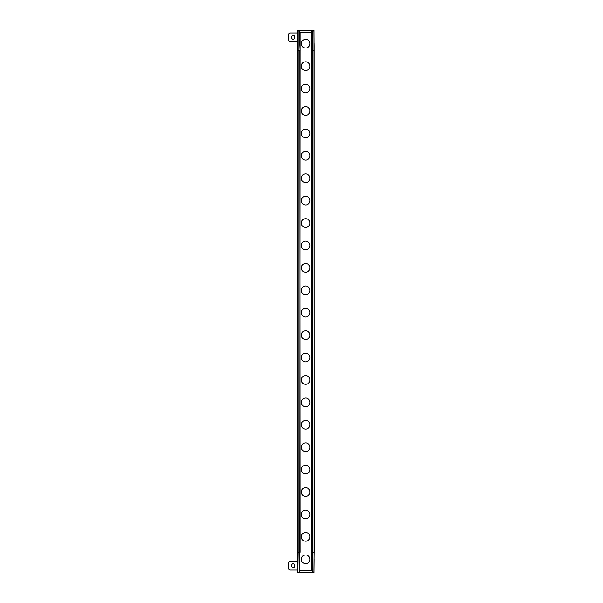 <?xml version="1.0" encoding="UTF-8"?>
<svg xmlns="http://www.w3.org/2000/svg" width="603" height="603" viewBox="0 0 603 603"><rect width="100%" height="100%" fill="white"/><g stroke="black" fill="none" stroke-linecap="round" stroke-linejoin="round"><path stroke-width="0.9" d="M311.329 32.781L311.329 552.28L311.487 570.219L311.547 552.28L312.467 552.28L312.482 572.179L312.196 570.219L311.585 570.219M313.914 565.124L314.057 552.28L312.467 552.28L314.027 552.28L313.854 571.953M312.482 572.179L313.907 571.953L314.02 559.011M313.975 557.813L313.944 565.124M313.952 38.464L314.08 552.28L313.907 31.047L311.879 30.821L312.467 50.72L314.057 50.72L312.467 50.72L312.467 552.28L311.547 552.28L311.547 50.72L312.467 50.72L311.547 50.72L311.547 32.781L299.797 32.781L300.015 50.72L298.877 50.72L299.797 50.72L300.015 552.28L298.877 552.28L299.797 552.28L299.759 570.219L299.148 570.219L299.141 572.179L298.877 552.28L297.317 552.28L297.49 571.953M313.99 562.373L314.035 45.489M297.339 552.28L297.437 571.953L298.862 572.179M297.385 565.735L297.264 552.28L298.877 552.28L298.877 50.72L297.317 50.72L298.877 50.72L299.465 30.821L299.872 30.821L299.797 32.781M297.369 557.813L297.437 572.85L298.003 572.85L298.003 572.179M297.43 565.124L297.317 552.295M300.015 32.781L299.759 570.219M312.196 570.219L299.148 570.219M312.203 572.179L299.141 572.179M291.724 565.117L291.724 566.24A1.402 1.402 0 0 0 293.126 567.642A1.402 1.402 0 0 0 294.528 566.24L294.528 565.117A1.402 1.402 0 0 0 293.126 563.715A1.402 1.402 0 0 0 291.724 565.117M297.445 570.046L290.043 570.046A1.123 1.123 0 0 1 288.92 568.93L288.92 562.426A1.123 1.123 0 0 1 290.043 561.303L297.347 561.303M313.907 571.953L313.907 572.85L298.003 572.85M310.093 572.179L310.093 572.85M301.251 572.85L301.251 572.179M297.317 50.72L297.317 552.28L297.422 38.396M297.43 37.876L297.264 552.28L297.347 41.75M309.987 559.29A4.311 4.311 0 0 0 305.676 554.971A4.311 4.311 0 0 0 301.357 559.29A4.311 4.311 0 0 0 305.676 563.601A4.311 4.311 0 0 0 309.987 559.29M309.987 536.874A4.311 4.311 0 0 0 305.676 532.555A4.311 4.311 0 0 0 301.357 536.874A4.311 4.311 0 0 0 305.676 541.185A4.311 4.311 0 0 0 309.987 536.874M309.987 514.457A4.311 4.311 0 0 0 305.676 510.138A4.311 4.311 0 0 0 301.357 514.457A4.311 4.311 0 0 0 305.676 518.768A4.311 4.311 0 0 0 309.987 514.457M309.987 492.04A4.311 4.311 0 0 0 305.676 487.721A4.311 4.311 0 0 0 301.357 492.04A4.311 4.311 0 0 0 305.676 496.352A4.311 4.311 0 0 0 309.987 492.04M309.987 469.624A4.311 4.311 0 0 0 305.676 465.305A4.311 4.311 0 0 0 301.357 469.624A4.311 4.311 0 0 0 305.676 473.935A4.311 4.311 0 0 0 309.987 469.624M309.987 447.207A4.311 4.311 0 0 0 305.676 442.888A4.311 4.311 0 0 0 301.357 447.207A4.311 4.311 0 0 0 305.676 451.519A4.311 4.311 0 0 0 309.987 447.207M309.987 424.791A4.311 4.311 0 0 0 305.676 420.472A4.311 4.311 0 0 0 301.357 424.791A4.311 4.311 0 0 0 305.676 429.102A4.311 4.311 0 0 0 309.987 424.791M309.987 402.374A4.311 4.311 0 0 0 305.676 398.055A4.311 4.311 0 0 0 301.357 402.374A4.311 4.311 0 0 0 305.676 406.686A4.311 4.311 0 0 0 309.987 402.374M309.987 379.958A4.311 4.311 0 0 0 305.676 375.639A4.311 4.311 0 0 0 301.357 379.958A4.311 4.311 0 0 0 305.676 384.269A4.311 4.311 0 0 0 309.987 379.958M309.987 357.541A4.311 4.311 0 0 0 305.676 353.222A4.311 4.311 0 0 0 301.357 357.541A4.311 4.311 0 0 0 305.676 361.853A4.311 4.311 0 0 0 309.987 357.541M309.987 335.125A4.311 4.311 0 0 0 305.676 330.806A4.311 4.311 0 0 0 301.357 335.125A4.311 4.311 0 0 0 305.676 339.436A4.311 4.311 0 0 0 309.987 335.125M309.987 312.708A4.311 4.311 0 0 0 305.676 308.389A4.311 4.311 0 0 0 301.357 312.708A4.311 4.311 0 0 0 305.676 317.02A4.311 4.311 0 0 0 309.987 312.708M309.987 290.292A4.311 4.311 0 0 0 305.676 285.98A4.311 4.311 0 0 0 301.357 290.292A4.311 4.311 0 0 0 305.676 294.611A4.311 4.311 0 0 0 309.987 290.292M309.987 267.875A4.311 4.311 0 0 0 305.676 263.564A4.311 4.311 0 0 0 301.357 267.875A4.311 4.311 0 0 0 305.676 272.194A4.311 4.311 0 0 0 309.987 267.875M309.987 245.459A4.311 4.311 0 0 0 305.676 241.147A4.311 4.311 0 0 0 301.357 245.459A4.311 4.311 0 0 0 305.676 249.778A4.311 4.311 0 0 0 309.987 245.459M309.987 223.042A4.311 4.311 0 0 0 305.676 218.731A4.311 4.311 0 0 0 301.357 223.042A4.311 4.311 0 0 0 305.676 227.361A4.311 4.311 0 0 0 309.987 223.042M309.987 200.626A4.311 4.311 0 0 0 305.676 196.314A4.311 4.311 0 0 0 301.357 200.626A4.311 4.311 0 0 0 305.676 204.945A4.311 4.311 0 0 0 309.987 200.626M309.987 178.209A4.311 4.311 0 0 0 305.676 173.898A4.311 4.311 0 0 0 301.357 178.209A4.311 4.311 0 0 0 305.676 182.528A4.311 4.311 0 0 0 309.987 178.209M309.987 155.793A4.311 4.311 0 0 0 305.676 151.481A4.311 4.311 0 0 0 301.357 155.793A4.311 4.311 0 0 0 305.676 160.112A4.311 4.311 0 0 0 309.987 155.793M309.987 133.376A4.311 4.311 0 0 0 305.676 129.065A4.311 4.311 0 0 0 301.357 133.376A4.311 4.311 0 0 0 305.676 137.695A4.311 4.311 0 0 0 309.987 133.376M309.987 110.96A4.311 4.311 0 0 0 305.676 106.648A4.311 4.311 0 0 0 301.357 110.96A4.311 4.311 0 0 0 305.676 115.279A4.311 4.311 0 0 0 309.987 110.96M309.987 88.543A4.311 4.311 0 0 0 305.676 84.232A4.311 4.311 0 0 0 301.357 88.543A4.311 4.311 0 0 0 305.676 92.862A4.311 4.311 0 0 0 309.987 88.543M309.987 66.126A4.311 4.311 0 0 0 305.676 61.815A4.311 4.311 0 0 0 301.357 66.126A4.311 4.311 0 0 0 305.676 70.445A4.311 4.311 0 0 0 309.987 66.126M309.987 43.71A4.311 4.311 0 0 0 305.676 39.399A4.311 4.311 0 0 0 301.357 43.71A4.311 4.311 0 0 0 305.676 48.029A4.311 4.311 0 0 0 309.987 43.71M313.99 50.72L313.854 31.047M314.08 552.28L314.02 43.62M310.658 30.821L310.658 30.15L297.437 30.15L297.369 45.187M297.641 31.047L299.465 30.821M299.872 30.821L311.879 30.821M311.48 30.821L311.547 32.781M313.975 45.187L313.907 30.15L313.341 30.15L313.341 30.821M291.724 37.883L291.724 36.76A1.402 1.402 0 0 1 293.126 35.358A1.402 1.402 0 0 1 294.528 36.76L294.528 37.883A1.402 1.402 0 0 1 293.126 39.285A1.402 1.402 0 0 1 291.724 37.883M297.445 32.954L290.043 32.954A1.123 1.123 0 0 0 288.92 34.07L288.92 40.574A1.123 1.123 0 0 0 290.043 41.697L297.347 41.697M310.658 30.15L313.341 30.15M301.251 30.821L301.251 30.15M310.093 30.15L310.093 30.821M297.4 565.124L297.4 37.876M313.341 572.179L313.341 572.85M310.658 572.85L310.658 572.179M300.693 572.179L300.693 572.85M314.027 552.28L314.027 50.72L314.027 552.28M298.877 50.72L298.884 30.821M312.467 50.72L312.46 30.821M298.003 30.821L298.003 30.15M300.693 30.15L300.693 30.821M297.437 31.047L297.437 571.953M313.914 37.876L314.027 50.72"/></g></svg>
